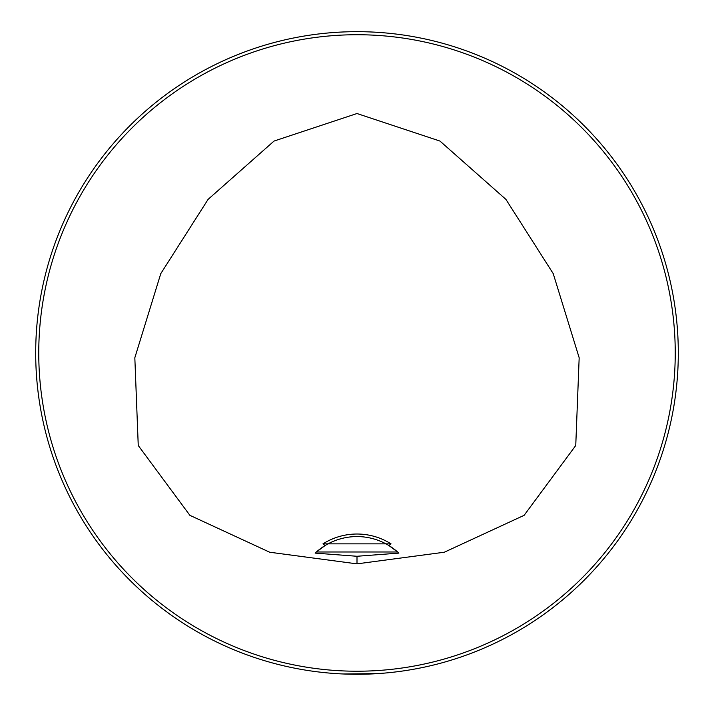 <?xml version="1.0" encoding="UTF-8"?>
<svg xmlns="http://www.w3.org/2000/svg" width="714" height="714" viewBox="0 0 714 714"><rect width="100%" height="100%" fill="white"/><g stroke="black" fill="none" stroke-linecap="round" stroke-linejoin="round"><path stroke-width="1.07" d="M322.969 543.863L391.031 543.863L388.925 545.558A61.199 61.199 0 0 0 325.075 545.558L322.969 543.863A63.751 63.751 0 0 1 391.031 543.863M390.183 546.344A61.199 61.199 0 0 1 397.618 551.993L398.849 553.118L357 556.268L315.151 553.109L316.382 551.993A61.199 61.199 0 0 1 325.075 545.558L316.382 551.993L397.618 551.993L388.925 545.558M357 563.864L269.705 552.225L189.879 515.329L138.248 445.5L134.83 357.768L160.775 273.632L208.104 199.367L274.042 141.06L357 113.526L439.958 141.06L505.896 199.367L553.225 273.632L579.17 357.768L575.752 445.5L524.121 515.329L444.295 552.225L357 563.864L357 556.268M678.3 352.975A321.3 321.3 0 0 0 196.35 74.72A321.3 321.3 0 0 0 196.35 631.23A321.3 321.3 0 0 0 678.3 352.975M377.403 673.623L343.202 673.98M345.969 674.078L349.146 674.177M352.439 674.239L355.893 674.266M361.507 674.239L365.032 674.168M367.844 674.087L370.994 673.971M663.127 255.389L663.779 257.459M663.824 257.611L662.119 252.301M454.193 46.722L452.515 46.196M50.872 450.552L50.221 448.49M50.176 448.338L51.881 453.64M259.807 659.218L261.52 659.763M259.423 46.847L261.485 46.196M261.636 46.151L256.335 47.847M50.756 255.782L50.221 257.459M663.244 450.168L663.779 448.49M675.239 352.975A318.239 318.239 0 0 0 197.876 77.371A318.239 318.239 0 0 0 197.876 628.579A318.239 318.239 0 0 0 675.239 352.975M398.537 552.832A61.199 61.199 0 0 0 397.805 552.154M316.195 552.154A61.199 61.199 0 0 0 315.463 552.832"/></g></svg>
